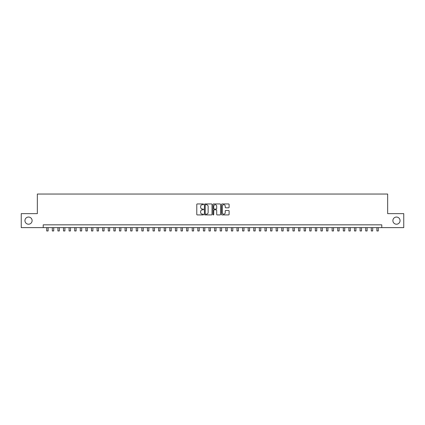 <?xml version="1.0" encoding="UTF-8"?>
<svg xmlns="http://www.w3.org/2000/svg" width="425" height="425" viewBox="0 0 425 425"><rect width="100%" height="100%" fill="white"/><g stroke="black" fill="none" stroke-linecap="round" stroke-linejoin="round"><path stroke-width="0.64" d="M203.548 204.329A0.383 0.383 0 0 0 203.161 203.942L197.327 203.942A0.547 0.547 0 0 0 196.775 204.494L196.775 214.381A0.547 0.547 0 0 0 197.327 214.928L203.161 214.928A0.383 0.383 0 0 0 203.548 214.545A0.383 0.383 0 0 0 203.161 214.157L202.406 214.157A1.758 1.758 0 0 1 200.648 212.404L200.648 211.581A1.758 1.758 0 0 1 202.406 209.822L203.161 209.822A0.383 0.383 0 0 0 203.548 209.435A0.383 0.383 0 0 0 203.161 209.052L202.406 209.052A1.758 1.758 0 0 1 200.648 207.294L200.648 206.47A1.758 1.758 0 0 1 202.406 204.712L203.161 204.712A0.383 0.383 0 0 0 203.548 204.329M392.891 220.628A3.581 3.581 0 0 0 396.477 224.209A3.581 3.581 0 0 0 400.058 220.628A3.581 3.581 0 0 0 396.477 217.048A3.581 3.581 0 0 0 392.891 220.628M24.942 220.628A3.581 3.581 0 0 0 28.523 224.209A3.581 3.581 0 0 0 32.109 220.628A3.581 3.581 0 0 0 28.523 217.048A3.581 3.581 0 0 0 24.942 220.628M228.554 207.814A0.547 0.547 0 0 0 229.102 207.267L229.102 204.494A0.547 0.547 0 0 0 228.554 203.942L222.073 203.942A0.547 0.547 0 0 0 221.521 204.494L221.521 214.381A0.547 0.547 0 0 0 222.073 214.928L228.554 214.928A0.547 0.547 0 0 0 229.102 214.381L229.102 211.028A0.547 0.547 0 0 0 228.554 210.481L225.781 210.481A0.547 0.547 0 0 0 225.229 211.028L225.229 212.691A1.472 1.472 0 0 1 223.762 214.157A1.472 1.472 0 0 1 222.291 212.691L222.291 206.183A1.472 1.472 0 0 1 223.762 204.712A1.472 1.472 0 0 1 225.229 206.183L225.229 207.267A0.547 0.547 0 0 0 225.781 207.814L228.554 207.814M43.217 227.625L21.25 227.625L21.25 213.632L37.342 213.632L37.342 194.044L387.658 194.044L387.658 213.632L403.75 213.632L403.75 227.625L381.783 227.625L381.783 224.825L43.217 224.825L43.217 227.625L381.783 227.625M212.022 204.494A0.547 0.547 0 0 0 211.469 203.942L204.988 203.942A0.547 0.547 0 0 0 204.441 204.494L204.441 214.381A0.547 0.547 0 0 0 204.988 214.928L211.469 214.928A0.547 0.547 0 0 0 212.022 214.381L212.022 204.494M213.531 203.942L220.012 203.942A0.547 0.547 0 0 1 220.559 204.494L220.559 214.381A0.547 0.547 0 0 1 220.012 214.928L217.239 214.928A0.547 0.547 0 0 1 216.686 214.381L216.686 210.37A0.547 0.547 0 0 0 216.139 209.822L214.301 209.822A0.547 0.547 0 0 0 213.748 210.37L213.748 214.545A0.383 0.383 0 0 1 213.366 214.928A0.383 0.383 0 0 1 212.978 214.545L212.978 204.494A0.547 0.547 0 0 1 213.531 203.942M205.594 204.712A0.383 0.383 0 0 0 205.206 205.094L205.206 213.775A0.383 0.383 0 0 0 205.594 214.157L206.391 214.157A1.758 1.758 0 0 0 208.149 212.404L208.149 206.47A1.758 1.758 0 0 0 206.391 204.712L205.594 204.712M216.686 206.21A1.472 1.472 0 0 0 215.22 204.738A1.472 1.472 0 0 0 213.748 206.21L213.748 208.5A0.547 0.547 0 0 0 214.301 209.052L216.139 209.052A0.547 0.547 0 0 0 216.686 208.5L216.686 206.21M46.713 227.625L46.713 230.956L48.11 230.956L48.11 227.625M52.307 227.625L52.307 230.956L53.709 230.956L53.709 227.625M57.906 227.625L57.906 230.956L59.303 230.956L59.303 227.625M63.5 227.625L63.5 230.956L64.903 230.956L64.903 227.625M69.1 227.625L69.1 230.956L70.497 230.956L70.497 227.625M74.694 227.625L74.694 230.956L76.091 230.956L76.091 227.625M80.288 227.625L80.288 230.956L81.69 230.956L81.69 227.625M85.887 227.625L85.887 230.956L87.284 230.956L87.284 227.625M91.481 227.625L91.481 230.956L92.884 230.956L92.884 227.625M97.081 227.625L97.081 230.956L98.478 230.956L98.478 227.625M102.675 227.625L102.675 230.956L104.072 230.956L104.072 227.625M108.269 227.625L108.269 230.956L109.671 230.956L109.671 227.625M113.868 227.625L113.868 230.956L115.265 230.956L115.265 227.625M119.462 227.625L119.462 230.956L120.865 230.956L120.865 227.625M125.062 227.625L125.062 230.956L126.459 230.956L126.459 227.625M130.656 227.625L130.656 230.956L132.053 230.956L132.053 227.625M136.25 227.625L136.25 230.956L137.652 230.956L137.652 227.625M141.849 227.625L141.849 230.956L143.246 230.956L143.246 227.625M147.443 227.625L147.443 230.956L148.846 230.956L148.846 227.625M153.042 227.625L153.042 230.956L154.44 230.956L154.44 227.625M158.637 227.625L158.637 230.956L160.034 230.956L160.034 227.625M164.231 227.625L164.231 230.956L165.633 230.956L165.633 227.625M169.83 227.625L169.83 230.956L171.227 230.956L171.227 227.625M175.424 227.625L175.424 230.956L176.827 230.956L176.827 227.625M181.023 227.625L181.023 230.956L182.421 230.956L182.421 227.625M186.617 227.625L186.617 230.956L188.015 230.956L188.015 227.625M192.212 227.625L192.212 230.956L193.614 230.956L193.614 227.625M197.811 227.625L197.811 230.956L199.208 230.956L199.208 227.625M203.405 227.625L203.405 230.956L204.808 230.956L204.808 227.625M209.004 227.625L209.004 230.956L210.402 230.956L210.402 227.625M214.598 227.625L214.598 230.956L215.996 230.956L215.996 227.625M220.192 227.625L220.192 230.956L221.595 230.956L221.595 227.625M225.792 227.625L225.792 230.956L227.189 230.956L227.189 227.625M231.386 227.625L231.386 230.956L232.788 230.956L232.788 227.625M236.985 227.625L236.985 230.956L238.383 230.956L238.383 227.625M242.579 227.625L242.579 230.956L243.977 230.956L243.977 227.625M248.173 227.625L248.173 230.956L249.576 230.956L249.576 227.625M253.773 227.625L253.773 230.956L255.17 230.956L255.17 227.625M259.367 227.625L259.367 230.956L260.769 230.956L260.769 227.625M264.966 227.625L264.966 230.956L266.363 230.956L266.363 227.625M270.56 227.625L270.56 230.956L271.957 230.956L271.957 227.625M276.154 227.625L276.154 230.956L277.557 230.956L277.557 227.625M281.754 227.625L281.754 230.956L283.151 230.956L283.151 227.625M287.348 227.625L287.348 230.956L288.75 230.956L288.75 227.625M292.947 227.625L292.947 230.956L294.344 230.956L294.344 227.625M298.541 227.625L298.541 230.956L299.938 230.956L299.938 227.625M304.135 227.625L304.135 230.956L305.538 230.956L305.538 227.625M309.735 227.625L309.735 230.956L311.132 230.956L311.132 227.625M315.329 227.625L315.329 230.956L316.731 230.956L316.731 227.625M320.928 227.625L320.928 230.956L322.325 230.956L322.325 227.625M326.522 227.625L326.522 230.956L327.919 230.956L327.919 227.625M332.116 227.625L332.116 230.956L333.519 230.956L333.519 227.625M337.716 227.625L337.716 230.956L339.113 230.956L339.113 227.625M343.31 227.625L343.31 230.956L344.712 230.956L344.712 227.625M348.909 227.625L348.909 230.956L350.306 230.956L350.306 227.625M354.503 227.625L354.503 230.956L355.9 230.956L355.9 227.625M360.097 227.625L360.097 230.956L361.5 230.956L361.5 227.625M365.697 227.625L365.697 230.956L367.094 230.956L367.094 227.625M371.291 227.625L371.291 230.956L372.693 230.956L372.693 227.625M376.89 227.625L376.89 230.956L378.287 230.956L378.287 227.625"/></g></svg>
